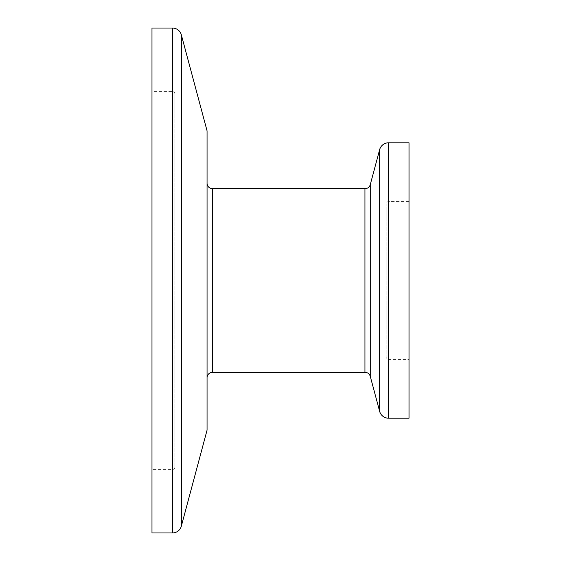 <?xml version="1.0" encoding="UTF-8"?>
<svg xmlns="http://www.w3.org/2000/svg" width="561" height="561" viewBox="0 0 561 561"><rect width="100%" height="100%" fill="white"/><g stroke="black" fill="none" stroke-linecap="round" stroke-linejoin="round"><path stroke-width="0.42" stroke-dasharray="2.81 2.1" d="M174.927 466.857L174.927 94.143L174.927 466.857A2.756 2.756 0 0 1 172.178 469.606L151.982 469.606L151.982 91.394L151.982 469.606M174.927 94.143A2.756 2.756 0 0 0 172.178 91.394L151.982 91.394M386.073 353.942L386.073 207.058L386.073 353.942L174.927 353.942L174.927 207.058L174.927 353.942M386.073 207.058L174.927 207.058M409.018 359.447L409.018 201.553L409.018 359.447L388.822 359.447A2.756 2.756 0 0 1 386.073 356.691L386.073 204.309L386.073 356.691M409.018 201.553L388.822 201.553A2.756 2.756 0 0 0 386.073 204.309M207.058 183.195L207.058 377.805L207.058 183.195M207.058 130.832L207.058 430.168M409.018 142.803L409.018 418.197M151.982 28.05L151.982 532.95M172.178 91.394L172.178 469.606L172.178 91.394M388.822 201.553L388.822 359.447L388.822 201.553M370.274 184.618L370.274 376.382M364.952 188.699L364.952 372.301M212.57 188.699L212.57 372.301M379.657 149.605L379.657 411.395M388.528 142.803L388.528 418.197M172.472 28.05L172.472 532.95M181.343 34.852L181.343 526.148"/><path stroke-width="0.84" d="M172.472 532.95A9.179 9.179 0 0 0 181.343 526.148L207.058 430.168L207.058 130.832L181.343 34.852A9.179 9.179 0 0 0 172.472 28.05L151.982 28.05L151.982 532.95L172.472 532.95L172.472 28.05M207.058 377.805A5.505 5.505 0 0 1 212.57 372.301L364.952 372.301A5.505 5.505 0 0 1 370.274 376.382L379.657 411.395A9.179 9.179 0 0 0 388.528 418.197L409.018 418.197L409.018 142.803L388.528 142.803A9.179 9.179 0 0 0 379.657 149.605L370.274 184.618A5.505 5.505 0 0 1 364.952 188.699L212.57 188.699A5.505 5.505 0 0 1 207.058 183.195M181.343 526.148L181.343 34.852M388.528 418.197L388.528 142.803M379.657 411.395L379.657 149.605M370.274 376.382L370.274 184.618M364.952 372.301L364.952 188.699M212.57 372.301L212.57 188.699"/></g></svg>
